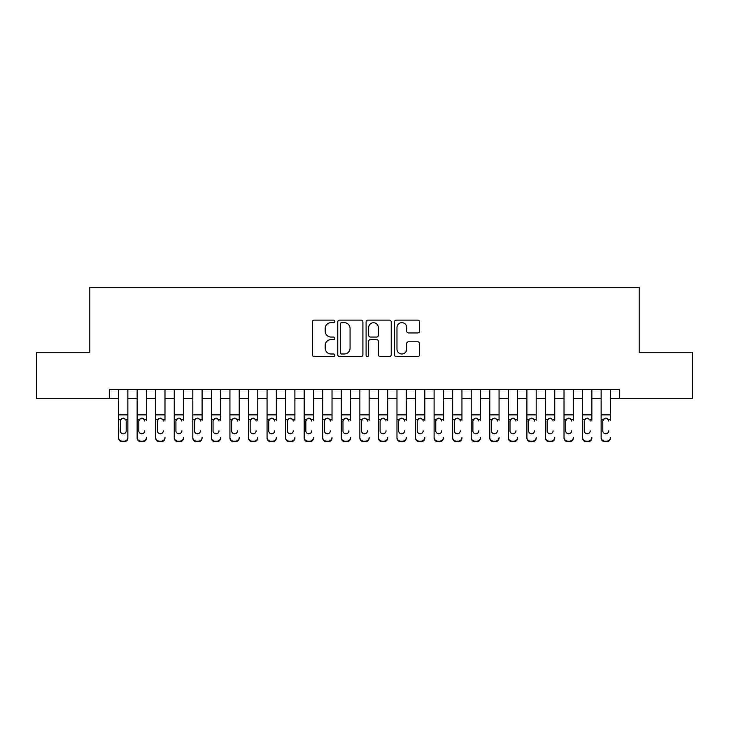 <?xml version="1.0" encoding="UTF-8"?>
<svg xmlns="http://www.w3.org/2000/svg" width="729" height="729" viewBox="0 0 729 729"><rect width="100%" height="100%" fill="white"/><g stroke="black" fill="none" stroke-linecap="round" stroke-linejoin="round"><path stroke-width="1.09" d="M334.802 321.389A1.276 1.276 0 0 0 333.527 320.113L314.172 320.113A1.823 1.823 0 0 0 312.349 321.936L312.349 354.722A1.823 1.823 0 0 0 314.172 356.545L333.527 356.545A1.276 1.276 0 0 0 334.802 355.269A1.276 1.276 0 0 0 333.527 353.993L331.021 353.993A5.832 5.832 0 0 1 325.198 348.17L325.198 345.437A5.832 5.832 0 0 1 331.021 339.605L333.527 339.605A1.276 1.276 0 0 0 334.802 338.329A1.276 1.276 0 0 0 333.527 337.053L331.021 337.053A5.832 5.832 0 0 1 325.198 331.221L325.198 328.497A5.832 5.832 0 0 1 331.021 322.665L333.527 322.665A1.276 1.276 0 0 0 334.802 321.389M417.744 332.953A1.823 1.823 0 0 0 419.567 331.13L419.567 321.936A1.823 1.823 0 0 0 417.744 320.113L396.248 320.113A1.823 1.823 0 0 0 394.425 321.936L394.425 354.722A1.823 1.823 0 0 0 396.248 356.545L417.744 356.545A1.823 1.823 0 0 0 419.567 354.722L419.567 343.614A1.823 1.823 0 0 0 417.744 341.792L408.541 341.792A1.823 1.823 0 0 0 406.718 343.614L406.718 349.127A4.875 4.875 0 0 1 401.843 353.993A4.875 4.875 0 0 1 396.977 349.127L396.977 327.54A4.875 4.875 0 0 1 401.843 322.665A4.875 4.875 0 0 1 406.718 327.54L406.718 331.13A1.823 1.823 0 0 0 408.541 332.953L417.744 332.953M109.295 398.654L36.45 398.654L36.45 352.253L89.813 352.253L89.813 287.29L639.187 287.29L639.187 352.253L692.55 352.253L692.55 398.654L619.705 398.654L619.705 389.368L109.295 389.368L109.295 398.654L118.581 398.654M362.905 321.936A1.823 1.823 0 0 0 361.083 320.113L339.586 320.113A1.823 1.823 0 0 0 337.764 321.936L337.764 354.722A1.823 1.823 0 0 0 339.586 356.545L361.083 356.545A1.823 1.823 0 0 0 362.905 354.722L362.905 321.936M367.917 320.113L389.414 320.113A1.823 1.823 0 0 1 391.236 321.936L391.236 354.722A1.823 1.823 0 0 1 389.414 356.545L380.21 356.545A1.823 1.823 0 0 1 378.387 354.722L378.387 341.427A1.823 1.823 0 0 0 376.565 339.605L370.469 339.605A1.823 1.823 0 0 0 368.646 341.427L368.646 355.269A1.276 1.276 0 0 1 367.37 356.545A1.276 1.276 0 0 1 366.095 355.269L366.095 321.936A1.823 1.823 0 0 1 367.917 320.113M127.857 398.654L137.143 398.654M146.42 398.654L155.696 398.654M164.982 398.654L174.258 398.654M183.535 398.654L192.821 398.654M202.097 398.654L211.383 398.654M220.659 398.654L229.936 398.654M239.221 398.654L248.498 398.654M257.784 398.654L267.06 398.654M276.337 398.654L285.622 398.654M294.899 398.654L304.175 398.654M313.461 398.654L322.737 398.654M332.023 398.654L341.3 398.654M350.576 398.654L359.862 398.654M369.138 398.654L378.424 398.654M387.7 398.654L396.977 398.654M406.263 398.654L415.539 398.654M424.825 398.654L434.101 398.654M443.378 398.654L452.663 398.654M461.94 398.654L471.216 398.654M480.502 398.654L489.779 398.654M499.064 398.654L508.341 398.654M517.617 398.654L526.903 398.654M536.179 398.654L545.465 398.654M554.742 398.654L564.018 398.654M573.304 398.654L582.58 398.654M591.857 398.654L601.143 398.654M610.419 398.654L619.705 398.654M341.591 322.665A1.276 1.276 0 0 0 340.315 323.94L340.315 352.727A1.276 1.276 0 0 0 341.591 353.993L344.234 353.993A5.832 5.832 0 0 0 350.066 348.17L350.066 328.497A5.832 5.832 0 0 0 344.234 322.665L341.591 322.665M378.387 327.631A4.875 4.875 0 0 0 373.521 322.756A4.875 4.875 0 0 0 368.646 327.631L368.646 335.231A1.823 1.823 0 0 0 370.469 337.053L376.565 337.053A1.823 1.823 0 0 0 378.387 335.231L378.387 327.631M118.581 420.25L118.581 437.446A3.709 3.681 0 0 0 122.29 441.127L124.149 441.127A3.709 3.681 0 0 0 127.857 437.446L127.857 438.029A3.709 3.681 180 0 1 124.149 441.71L124.149 441.127M126.19 430.821L126.19 421.043L126.19 430.821A2.971 2.943 180 0 1 123.219 433.764A2.971 2.943 180 0 0 126.19 430.821M120.249 431.395L120.249 430.821A2.971 2.943 180 0 0 123.219 433.764M121.67 418.492L120.249 420.815M124.768 418.492L123.219 418.054L125.862 419.676L126.19 421.043M127.857 389.368L127.857 438.029M118.581 389.368L118.581 438.029A3.709 3.681 180 0 0 122.29 441.71L124.149 441.71M118.581 419.676L120.577 419.676L120.249 430.821M120.577 419.676L123.219 418.054M137.143 389.368L137.143 437.446A3.709 3.681 -0 0 0 140.852 441.127L142.711 441.127A3.709 3.681 -0 0 0 146.42 437.446L146.42 438.029A3.709 3.681 180 0 1 142.711 441.71L142.711 441.127M146.42 420.25L146.42 389.368M144.752 431.395L144.752 430.821A2.971 2.943 180 0 1 141.781 433.764A2.971 2.943 180 0 0 144.752 430.821M138.811 431.395L138.811 430.821A2.971 2.943 180 0 0 141.781 433.764A2.971 2.943 180 0 1 138.811 430.821L138.811 420.815M140.232 418.492L138.811 421.043L139.139 419.676L141.781 418.054L144.424 419.676L144.752 421.043M143.331 418.492L141.781 418.054M155.696 389.368L155.696 437.446A3.709 3.681 -0 0 0 159.414 441.127L161.264 441.127A3.709 3.681 -0 0 0 164.982 437.446L164.982 438.029A3.709 3.681 180 0 1 161.264 441.71L161.264 441.127M164.982 420.25L164.982 389.368M163.305 431.395L163.305 430.821A2.971 2.943 180 0 1 160.334 433.764A2.971 2.943 180 0 0 163.305 430.821M157.373 431.395L157.373 430.821A2.971 2.943 180 0 0 160.334 433.764A2.971 2.943 180 0 1 157.373 430.821L157.373 420.815M158.785 418.492L157.373 421.043L157.701 419.676L160.334 418.054L162.977 419.676L163.305 421.043M161.893 418.492L160.334 418.054M174.258 389.368L174.258 437.446A3.709 3.681 -0 0 0 177.967 441.127L179.826 441.127A3.709 3.681 -0 0 0 183.535 437.446L183.535 438.029A3.709 3.681 180 0 1 179.826 441.71L179.826 441.127M183.535 420.25L183.535 389.368M181.867 431.395L181.867 430.821A2.971 2.943 180 0 1 178.897 433.764A2.971 2.943 180 0 0 181.867 430.821M175.926 431.395L175.926 430.821A2.971 2.943 180 0 0 178.897 433.764A2.971 2.943 180 0 1 175.926 430.821L175.926 420.815M177.347 418.492L175.926 421.043L176.254 419.676L178.897 418.054L181.539 419.676L181.867 421.043M180.446 418.492L178.897 418.054M192.821 389.368L192.821 437.446A3.709 3.681 -0 0 0 196.529 441.127L198.388 441.127A3.709 3.681 -0 0 0 202.097 437.446L202.097 438.029A3.709 3.681 180 0 1 198.388 441.71L198.388 441.127M202.097 420.25L202.097 389.368M200.429 431.395L200.429 430.821A2.971 2.943 180 0 1 197.459 433.764A2.971 2.943 180 0 0 200.429 430.821M194.488 431.395L194.488 430.821A2.971 2.943 180 0 0 197.459 433.764A2.971 2.943 180 0 1 194.488 430.821L194.488 420.815M195.91 418.492L194.488 421.043L194.816 419.676L197.459 418.054L200.101 419.676L200.429 421.043M199.008 418.492L197.459 418.054M140.852 441.127L140.852 441.71L142.711 441.71M140.852 441.71A3.709 3.681 180 0 1 137.143 438.029L137.143 437.446M159.414 441.127L159.414 441.71L161.264 441.71M159.414 441.71A3.709 3.681 180 0 1 155.696 438.029L155.696 437.446M177.967 441.127L177.967 441.71L179.826 441.71M177.967 441.71A3.709 3.681 180 0 1 174.258 438.029L174.258 437.446M196.529 441.127L196.529 441.71L198.388 441.71M196.529 441.71A3.709 3.681 180 0 1 192.821 438.029L192.821 437.446M211.383 389.368L211.383 437.446A3.709 3.681 -0 0 0 215.091 441.127L216.95 441.127A3.709 3.681 -0 0 0 220.659 437.446L220.659 438.029A3.709 3.681 180 0 1 216.95 441.71L216.95 441.127M220.659 420.25L220.659 389.368M218.992 431.395L218.992 430.821A2.971 2.943 180 0 1 216.021 433.764A2.971 2.943 180 0 0 218.992 430.821M213.05 431.395L213.05 430.821A2.971 2.943 180 0 0 216.021 433.764A2.971 2.943 180 0 1 213.05 430.821L213.05 420.815M214.472 418.492L213.05 421.043L213.378 419.676L216.021 418.054L218.664 419.676L218.992 421.043M217.57 418.492L216.021 418.054M215.091 441.127L215.091 441.71L216.95 441.71M215.091 441.71A3.709 3.681 180 0 1 211.383 438.029L211.383 437.446M229.936 389.368L229.936 437.446A3.709 3.681 -0 0 0 233.654 441.127L235.503 441.127A3.709 3.681 -0 0 0 239.221 437.446L239.221 438.029A3.709 3.681 180 0 1 235.503 441.71L235.503 441.127M239.221 420.25L239.221 389.368M237.545 431.395L237.545 430.821A2.971 2.943 180 0 1 234.583 433.764A2.971 2.943 180 0 0 237.545 430.821M231.612 431.395L231.612 430.821A2.971 2.943 180 0 0 234.583 433.764A2.971 2.943 180 0 1 231.612 430.821L231.612 420.815M233.034 418.492L231.612 421.043L231.94 419.676L234.583 418.054L237.217 419.676L237.545 421.043M236.132 418.492L234.583 418.054M233.654 441.127L233.654 441.71L235.503 441.71M233.654 441.71A3.709 3.681 180 0 1 229.936 438.029L229.936 437.446M248.498 389.368L248.498 437.446A3.709 3.681 -0 0 0 252.216 441.127L254.066 441.127A3.709 3.681 -0 0 0 257.784 437.446L257.784 438.029A3.709 3.681 180 0 1 254.066 441.71L254.066 441.127M257.784 420.25L257.784 389.368M256.107 431.395L256.107 430.821A2.971 2.943 180 0 1 253.136 433.764A2.971 2.943 180 0 0 256.107 430.821M250.165 431.395L250.165 430.821A2.971 2.943 180 0 0 253.136 433.764A2.971 2.943 180 0 1 250.165 430.821L250.165 420.815M251.587 418.492L250.165 421.043L250.503 419.676L253.136 418.054L255.779 419.676L256.107 421.043M254.685 418.492L253.136 418.054M252.216 441.127L252.216 441.71L254.066 441.71M252.216 441.71A3.709 3.681 180 0 1 248.498 438.029L248.498 437.446M267.06 389.368L267.06 437.446A3.709 3.681 -0 0 0 270.769 441.127L272.628 441.127A3.709 3.681 -0 0 0 276.337 437.446L276.337 438.029A3.709 3.681 180 0 1 272.628 441.71L272.628 441.127M276.337 420.25L276.337 389.368M274.669 431.395L274.669 430.821A2.971 2.943 180 0 1 271.698 433.764A2.971 2.943 180 0 0 274.669 430.821M268.728 431.395L268.728 430.821A2.971 2.943 180 0 0 271.698 433.764A2.971 2.943 180 0 1 268.728 430.821L268.728 420.815M270.149 418.492L268.728 421.043L269.056 419.676L271.698 418.054L274.341 419.676L274.669 421.043M273.247 418.492L271.698 418.054M270.769 441.127L270.769 441.71L272.628 441.71M270.769 441.71A3.709 3.681 180 0 1 267.06 438.029L267.06 437.446M285.622 389.368L285.622 437.446A3.709 3.681 -0 0 0 289.331 441.127L291.19 441.127A3.709 3.681 -0 0 0 294.899 437.446L294.899 438.029A3.709 3.681 180 0 1 291.19 441.71L291.19 441.127M294.899 420.25L294.899 389.368M293.231 431.395L293.231 430.821A2.971 2.943 180 0 1 290.26 433.764A2.971 2.943 180 0 0 293.231 430.821M287.29 431.395L287.29 430.821A2.971 2.943 180 0 0 290.26 433.764A2.971 2.943 180 0 1 287.29 430.821L287.29 420.815M288.711 418.492L287.29 421.043L287.618 419.676L290.26 418.054L292.903 419.676L293.231 421.043M291.81 418.492L290.26 418.054M289.331 441.127L289.331 441.71L291.19 441.71M289.331 441.71A3.709 3.681 180 0 1 285.622 438.029L285.622 437.446M304.175 389.368L304.175 437.446A3.709 3.681 -0 0 0 307.893 441.127L309.752 441.127A3.709 3.681 -0 0 0 313.461 437.446L313.461 438.029A3.709 3.681 180 0 1 309.752 441.71L309.752 441.127M313.461 420.25L313.461 389.368M311.793 431.395L311.793 430.821A2.971 2.943 180 0 1 308.823 433.764A2.971 2.943 180 0 0 311.793 430.821M305.852 431.395L305.852 430.821A2.971 2.943 180 0 0 308.823 433.764A2.971 2.943 180 0 1 305.852 430.821L305.852 420.815M307.274 418.492L305.852 421.043L306.18 419.676L308.823 418.054L311.456 419.676L311.793 421.043M310.372 418.492L308.823 418.054M307.893 441.127L307.893 441.71L309.752 441.71M307.893 441.71A3.709 3.681 180 0 1 304.175 438.029L304.175 437.446M322.737 389.368L322.737 437.446A3.709 3.681 -0 0 0 326.455 441.127L328.305 441.127A3.709 3.681 -0 0 0 332.023 437.446L332.023 438.029A3.709 3.681 180 0 1 328.305 441.71L328.305 441.127M332.023 420.25L332.023 389.368M330.346 431.395L330.346 430.821A2.971 2.943 180 0 1 327.376 433.764A2.971 2.943 180 0 0 330.346 430.821M324.414 431.395L324.414 430.821A2.971 2.943 180 0 0 327.376 433.764A2.971 2.943 180 0 1 324.414 430.821L324.414 420.815M325.827 418.492L324.414 421.043L324.742 419.676L327.376 418.054L330.018 419.676L330.346 421.043M328.925 418.492L327.376 418.054M326.455 441.127L326.455 441.71L328.305 441.71M326.455 441.71A3.709 3.681 180 0 1 322.737 438.029L322.737 437.446M341.3 389.368L341.3 437.446A3.709 3.681 -0 0 0 345.008 441.127L346.867 441.127A3.709 3.681 -0 0 0 350.576 437.446L350.576 438.029A3.709 3.681 180 0 1 346.867 441.71L346.867 441.127M350.576 420.25L350.576 389.368M348.909 431.395L348.909 430.821A2.971 2.943 180 0 1 345.938 433.764A2.971 2.943 180 0 0 348.909 430.821M342.967 431.395L342.967 430.821A2.971 2.943 180 0 0 345.938 433.764A2.971 2.943 180 0 1 342.967 430.821L342.967 420.815M344.389 418.492L342.967 421.043L343.295 419.676L345.938 418.054L348.58 419.676L348.909 421.043M347.487 418.492L345.938 418.054M345.008 441.127L345.008 441.71L346.867 441.71M345.008 441.71A3.709 3.681 180 0 1 341.3 438.029L341.3 437.446M359.862 389.368L359.862 437.446A3.709 3.681 -0 0 0 363.571 441.127L365.429 441.127A3.709 3.681 -0 0 0 369.138 437.446L369.138 438.029A3.709 3.681 180 0 1 365.429 441.71L365.429 441.127M369.138 420.25L369.138 389.368M367.471 431.395L367.471 430.821A2.971 2.943 180 0 1 364.5 433.764A2.971 2.943 180 0 0 367.471 430.821M361.529 431.395L361.529 430.821A2.971 2.943 180 0 0 364.5 433.764A2.971 2.943 180 0 1 361.529 430.821L361.529 420.815M362.951 418.492L361.529 421.043L361.857 419.676L364.5 418.054L367.143 419.676L367.471 421.043M366.049 418.492L364.5 418.054M363.571 441.127L363.571 441.71L365.429 441.71M363.571 441.71A3.709 3.681 180 0 1 359.862 438.029L359.862 437.446M378.424 389.368L378.424 437.446A3.709 3.681 -0 0 0 382.133 441.127L383.992 441.127A3.709 3.681 -0 0 0 387.7 437.446L387.7 438.029A3.709 3.681 180 0 1 383.992 441.71L383.992 441.127M387.7 420.25L387.7 389.368M386.033 431.395L386.033 430.821A2.971 2.943 180 0 1 383.062 433.764A2.971 2.943 180 0 0 386.033 430.821M380.091 431.395L380.091 430.821A2.971 2.943 180 0 0 383.062 433.764A2.971 2.943 180 0 1 380.091 430.821L380.091 420.815M381.513 418.492L380.091 421.043L380.42 419.676L383.062 418.054L385.705 419.676L386.033 421.043M384.611 418.492L383.062 418.054M382.133 441.127L382.133 441.71L383.992 441.71M382.133 441.71A3.709 3.681 180 0 1 378.424 438.029L378.424 437.446M396.977 389.368L396.977 437.446A3.709 3.681 -0 0 0 400.695 441.127L402.545 441.127A3.709 3.681 -0 0 0 406.263 437.446L406.263 438.029A3.709 3.681 180 0 1 402.545 441.71L402.545 441.127M406.263 420.25L406.263 389.368M404.586 431.395L404.586 430.821A2.971 2.943 180 0 1 401.624 433.764A2.971 2.943 180 0 0 404.586 430.821M398.654 431.395L398.654 430.821A2.971 2.943 180 0 0 401.624 433.764A2.971 2.943 180 0 1 398.654 430.821L398.654 420.815M400.075 418.492L398.654 421.043L398.982 419.676L401.624 418.054L404.258 419.676L404.586 421.043M403.173 418.492L401.624 418.054M400.695 441.127L400.695 441.71L402.545 441.71M400.695 441.71A3.709 3.681 180 0 1 396.977 438.029L396.977 437.446M415.539 389.368L415.539 437.446A3.709 3.681 -0 0 0 419.248 441.127L421.107 441.127A3.709 3.681 -0 0 0 424.825 437.446L424.825 438.029A3.709 3.681 180 0 1 421.107 441.71L421.107 441.127M424.825 420.25L424.825 389.368M423.148 431.395L423.148 430.821A2.971 2.943 180 0 1 420.177 433.764A2.971 2.943 180 0 0 423.148 430.821M417.207 431.395L417.207 430.821A2.971 2.943 180 0 0 420.177 433.764A2.971 2.943 180 0 1 417.207 430.821L417.207 420.815M418.628 418.492L417.207 421.043L417.544 419.676L420.177 418.054L422.82 419.676L423.148 421.043M421.726 418.492L420.177 418.054M419.248 441.127L419.248 441.71L421.107 441.71M419.248 441.71A3.709 3.681 180 0 1 415.539 438.029L415.539 437.446M434.101 389.368L434.101 437.446A3.709 3.681 -0 0 0 437.81 441.127L439.669 441.127A3.709 3.681 -0 0 0 443.378 437.446L443.378 438.029A3.709 3.681 180 0 1 439.669 441.71L439.669 441.127M443.378 420.25L443.378 389.368M441.71 431.395L441.71 430.821A2.971 2.943 180 0 1 438.74 433.764A2.971 2.943 180 0 0 441.71 430.821M435.769 431.395L435.769 430.821A2.971 2.943 180 0 0 438.74 433.764A2.971 2.943 180 0 1 435.769 430.821L435.769 420.815M437.19 418.492L435.769 421.043L436.097 419.676L438.74 418.054L441.382 419.676L441.71 421.043M440.289 418.492L438.74 418.054M437.81 441.127L437.81 441.71L439.669 441.71M437.81 441.71A3.709 3.681 180 0 1 434.101 438.029L434.101 437.446M452.663 389.368L452.663 437.446A3.709 3.681 -0 0 0 456.372 441.127L458.231 441.127A3.709 3.681 -0 0 0 461.94 437.446L461.94 438.029A3.709 3.681 180 0 1 458.231 441.71L458.231 441.127M461.94 420.25L461.94 389.368M460.272 431.395L460.272 430.821A2.971 2.943 180 0 1 457.302 433.764A2.971 2.943 180 0 0 460.272 430.821M454.331 431.395L454.331 430.821A2.971 2.943 180 0 0 457.302 433.764A2.971 2.943 180 0 1 454.331 430.821L454.331 420.815M455.753 418.492L454.331 421.043L454.659 419.676L457.302 418.054L459.944 419.676L460.272 421.043M458.851 418.492L457.302 418.054M456.372 441.127L456.372 441.71L458.231 441.71M456.372 441.71A3.709 3.681 180 0 1 452.663 438.029L452.663 437.446M471.216 389.368L471.216 437.446A3.709 3.681 -0 0 0 474.934 441.127L476.784 441.127A3.709 3.681 -0 0 0 480.502 437.446L480.502 438.029A3.709 3.681 180 0 1 476.784 441.71L476.784 441.127M480.502 420.25L480.502 389.368M478.835 431.395L478.835 430.821A2.971 2.943 180 0 1 475.864 433.764A2.971 2.943 180 0 0 478.835 430.821M472.893 431.395L472.893 430.821A2.971 2.943 180 0 0 475.864 433.764A2.971 2.943 180 0 1 472.893 430.821L472.893 420.815M474.315 418.492L472.893 421.043L473.221 419.676L475.864 418.054L478.497 419.676L478.835 421.043M477.413 418.492L475.864 418.054M474.934 441.127L474.934 441.71L476.784 441.71M474.934 441.71A3.709 3.681 180 0 1 471.216 438.029L471.216 437.446M489.779 389.368L489.779 437.446A3.709 3.681 -0 0 0 493.497 441.127L495.346 441.127A3.709 3.681 -0 0 0 499.064 437.446L499.064 438.029A3.709 3.681 180 0 1 495.346 441.71L495.346 441.127M499.064 420.25L499.064 389.368M497.388 431.395L497.388 430.821A2.971 2.943 180 0 1 494.417 433.764A2.971 2.943 180 0 0 497.388 430.821M491.455 431.395L491.455 430.821A2.971 2.943 180 0 0 494.417 433.764A2.971 2.943 180 0 1 491.455 430.821L491.455 420.815M492.868 418.492L491.455 421.043L491.783 419.676L494.417 418.054L497.06 419.676L497.388 421.043M495.966 418.492L494.417 418.054M493.497 441.127L493.497 441.71L495.346 441.71M493.497 441.71A3.709 3.681 180 0 1 489.779 438.029L489.779 437.446M508.341 389.368L508.341 437.446A3.709 3.681 -0 0 0 512.05 441.127L513.909 441.127A3.709 3.681 -0 0 0 517.617 437.446L517.617 438.029A3.709 3.681 180 0 1 513.909 441.71L513.909 441.127M517.617 420.25L517.617 389.368M515.95 431.395L515.95 430.821A2.971 2.943 180 0 1 512.979 433.764A2.971 2.943 180 0 0 515.95 430.821M510.008 431.395L510.008 430.821A2.971 2.943 180 0 0 512.979 433.764A2.971 2.943 180 0 1 510.008 430.821L510.008 420.815M511.43 418.492L510.008 421.043L510.336 419.676L512.979 418.054L515.622 419.676L515.95 421.043M514.528 418.492L512.979 418.054M512.05 441.127L512.05 441.71L513.909 441.71M512.05 441.71A3.709 3.681 180 0 1 508.341 438.029L508.341 437.446M526.903 389.368L526.903 437.446A3.709 3.681 -0 0 0 530.612 441.127L532.471 441.127A3.709 3.681 -0 0 0 536.179 437.446L536.179 438.029A3.709 3.681 180 0 1 532.471 441.71L532.471 441.127M536.179 420.25L536.179 389.368M534.512 431.395L534.512 430.821A2.971 2.943 180 0 1 531.541 433.764A2.971 2.943 180 0 0 534.512 430.821M528.571 431.395L528.571 430.821A2.971 2.943 180 0 0 531.541 433.764A2.971 2.943 180 0 1 528.571 430.821L528.571 420.815M529.992 418.492L528.571 421.043L528.899 419.676L531.541 418.054L534.184 419.676L534.512 421.043M533.09 418.492L531.541 418.054M530.612 441.127L530.612 441.71L532.471 441.71M530.612 441.71A3.709 3.681 180 0 1 526.903 438.029L526.903 437.446M545.465 389.368L545.465 437.446A3.709 3.681 -0 0 0 549.174 441.127L551.033 441.127A3.709 3.681 -0 0 0 554.742 437.446L554.742 438.029A3.709 3.681 180 0 1 551.033 441.71L551.033 441.127M554.742 420.25L554.742 389.368M553.074 431.395L553.074 430.821A2.971 2.943 180 0 1 550.103 433.764A2.971 2.943 180 0 0 553.074 430.821M547.133 431.395L547.133 430.821A2.971 2.943 180 0 0 550.103 433.764A2.971 2.943 180 0 1 547.133 430.821L547.133 420.815M548.554 418.492L547.133 421.043L547.461 419.676L550.103 418.054L552.746 419.676L553.074 421.043M551.653 418.492L550.103 418.054M549.174 441.127L549.174 441.71L551.033 441.71M549.174 441.71A3.709 3.681 180 0 1 545.465 438.029L545.465 437.446M564.018 389.368L564.018 437.446A3.709 3.681 -0 0 0 567.736 441.127L569.586 441.127A3.709 3.681 -0 0 0 573.304 437.446L573.304 438.029A3.709 3.681 180 0 1 569.586 441.71L569.586 441.127M573.304 420.25L573.304 389.368M571.627 431.395L571.627 430.821A2.971 2.943 180 0 1 568.666 433.764A2.971 2.943 180 0 0 571.627 430.821M565.695 431.395L565.695 430.821A2.971 2.943 180 0 0 568.666 433.764A2.971 2.943 180 0 1 565.695 430.821L565.695 420.815M567.107 418.492L565.695 421.043L566.023 419.676L568.666 418.054L571.299 419.676L571.627 421.043M570.215 418.492L568.666 418.054M567.736 441.127L567.736 441.71L569.586 441.71M567.736 441.71A3.709 3.681 180 0 1 564.018 438.029L564.018 437.446M582.58 389.368L582.58 437.446A3.709 3.681 -0 0 0 586.289 441.127L588.148 441.127A3.709 3.681 -0 0 0 591.857 437.446L591.857 438.029A3.709 3.681 180 0 1 588.148 441.71L588.148 441.127M591.857 420.25L591.857 389.368M590.189 431.395L590.189 430.821A2.971 2.943 180 0 1 587.219 433.764A2.971 2.943 180 0 0 590.189 430.821M584.248 431.395L584.248 430.821A2.971 2.943 180 0 0 587.219 433.764A2.971 2.943 180 0 1 584.248 430.821L584.248 420.815M585.669 418.492L584.248 421.043L584.576 419.676L587.219 418.054L589.861 419.676L590.189 421.043M588.768 418.492L587.219 418.054M586.289 441.127L586.289 441.71L588.148 441.71M586.289 441.71A3.709 3.681 180 0 1 582.58 438.029L582.58 437.446M601.143 389.368L601.143 437.446A3.709 3.681 -0 0 0 604.851 441.127L606.71 441.127A3.709 3.681 -0 0 0 610.419 437.446L610.419 438.029A3.709 3.681 180 0 1 606.71 441.71L606.71 441.127M610.419 420.25L610.419 389.368M608.751 431.395L608.751 430.821A2.971 2.943 180 0 1 605.781 433.764A2.971 2.943 180 0 0 608.751 430.821M602.81 431.395L602.81 430.821A2.971 2.943 180 0 0 605.781 433.764A2.971 2.943 180 0 1 602.81 430.821L602.81 420.815M604.232 418.492L602.81 421.043L603.138 419.676L605.781 418.054L608.423 419.676L608.751 421.043M607.33 418.492L605.781 418.054M604.851 441.127L604.851 441.71L606.71 441.71M604.851 441.71A3.709 3.681 180 0 1 601.143 438.029L601.143 437.446M125.862 419.676L127.857 419.676M118.581 414.874L127.857 414.874M118.581 389.505L127.857 389.505M122.29 441.127L122.29 441.71M144.424 419.676L146.42 419.676M137.143 419.676L139.139 419.676M137.143 414.874L146.42 414.874M137.143 389.505L146.42 389.505M162.977 419.676L164.982 419.676M155.696 419.676L157.701 419.676M155.696 414.874L164.982 414.874M155.696 389.505L164.982 389.505M181.539 419.676L183.535 419.676M174.258 419.676L176.254 419.676M174.258 414.874L183.535 414.874M174.258 389.505L183.535 389.505M200.101 419.676L202.097 419.676M192.821 419.676L194.816 419.676M192.821 414.874L202.097 414.874M192.821 389.505L202.097 389.505M218.664 419.676L220.659 419.676M211.383 419.676L213.378 419.676M211.383 414.874L220.659 414.874M211.383 389.505L220.659 389.505M237.217 419.676L239.221 419.676M229.936 419.676L231.94 419.676M229.936 414.874L239.221 414.874M229.936 389.505L239.221 389.505M255.779 419.676L257.784 419.676M248.498 419.676L250.503 419.676M248.498 414.874L257.784 414.874M248.498 389.505L257.784 389.505M274.341 419.676L276.337 419.676M267.06 419.676L269.056 419.676M267.06 414.874L276.337 414.874M267.06 389.505L276.337 389.505M292.903 419.676L294.899 419.676M285.622 419.676L287.618 419.676M285.622 414.874L294.899 414.874M285.622 389.505L294.899 389.505M311.456 419.676L313.461 419.676M304.175 419.676L306.18 419.676M304.175 414.874L313.461 414.874M304.175 389.505L313.461 389.505M330.018 419.676L332.023 419.676M322.737 419.676L324.742 419.676M322.737 414.874L332.023 414.874M322.737 389.505L332.023 389.505M348.58 419.676L350.576 419.676M341.3 419.676L343.295 419.676M341.3 414.874L350.576 414.874M341.3 389.505L350.576 389.505M367.143 419.676L369.138 419.676M359.862 419.676L361.857 419.676M359.862 414.874L369.138 414.874M359.862 389.505L369.138 389.505M385.705 419.676L387.7 419.676M378.424 419.676L380.42 419.676M378.424 414.874L387.7 414.874M378.424 389.505L387.7 389.505M404.258 419.676L406.263 419.676M396.977 419.676L398.982 419.676M396.977 414.874L406.263 414.874M396.977 389.505L406.263 389.505M422.82 419.676L424.825 419.676M415.539 419.676L417.544 419.676M415.539 414.874L424.825 414.874M415.539 389.505L424.825 389.505M441.382 419.676L443.378 419.676M434.101 419.676L436.097 419.676M434.101 414.874L443.378 414.874M434.101 389.505L443.378 389.505M459.944 419.676L461.94 419.676M452.663 419.676L454.659 419.676M452.663 414.874L461.94 414.874M452.663 389.505L461.94 389.505M478.497 419.676L480.502 419.676M471.216 419.676L473.221 419.676M471.216 414.874L480.502 414.874M471.216 389.505L480.502 389.505M497.06 419.676L499.064 419.676M489.779 419.676L491.783 419.676M489.779 414.874L499.064 414.874M489.779 389.505L499.064 389.505M515.622 419.676L517.617 419.676M508.341 419.676L510.336 419.676M508.341 414.874L517.617 414.874M508.341 389.505L517.617 389.505M534.184 419.676L536.179 419.676M526.903 419.676L528.899 419.676M526.903 414.874L536.179 414.874M526.903 389.505L536.179 389.505M552.746 419.676L554.742 419.676M545.465 419.676L547.461 419.676M545.465 414.874L554.742 414.874M545.465 389.505L554.742 389.505M571.299 419.676L573.304 419.676M564.018 419.676L566.023 419.676M564.018 414.874L573.304 414.874M564.018 389.505L573.304 389.505M589.861 419.676L591.857 419.676M582.58 419.676L584.576 419.676M582.58 414.874L591.857 414.874M582.58 389.505L591.857 389.505M608.423 419.676L610.419 419.676M601.143 419.676L603.138 419.676M601.143 414.874L610.419 414.874M601.143 389.505L610.419 389.505"/></g></svg>
